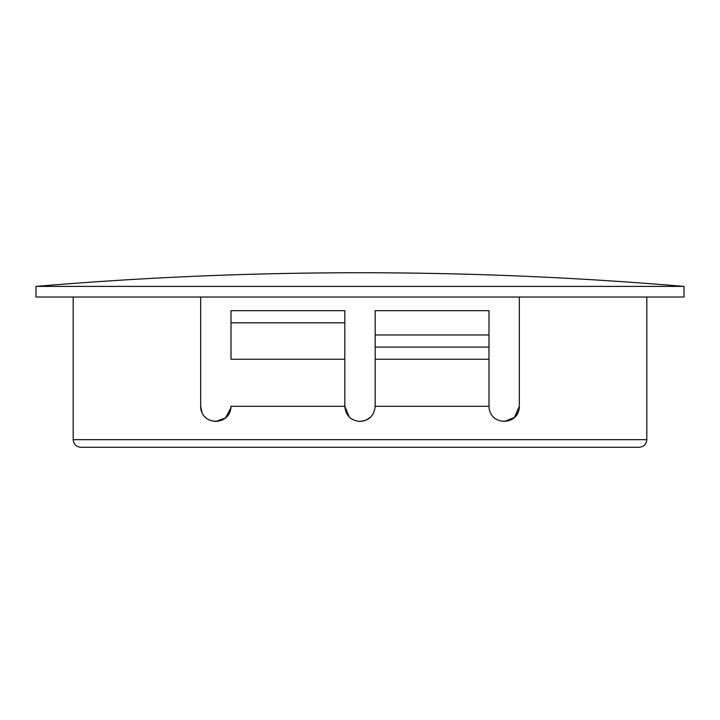 <?xml version="1.0" encoding="UTF-8"?>
<svg xmlns="http://www.w3.org/2000/svg" width="720" height="720" viewBox="0 0 720 720"><rect width="100%" height="100%" fill="white"/><g stroke="black" fill="none" stroke-linecap="round" stroke-linejoin="round"><path stroke-width="1.08" d="M639.234 447.264L80.766 447.264C76.158 446.814 73.629 444.276 73.179 439.668L646.821 439.668C646.371 444.276 643.842 446.814 639.234 447.264M344.826 359.244L231.003 359.244L231.003 310.68L344.826 310.68L344.826 406.287C345.726 415.512 350.784 420.57 360 421.461C369.207 420.57 374.265 415.503 375.174 406.287C374.274 415.512 369.216 420.57 360 421.461L365.769 420.327M230.94 407.736L225.576 417.924L215.838 421.461M215.622 421.461L210.222 420.39M202.005 412.551L200.655 406.287L200.655 297.018M345.933 411.975L344.826 406.287L231.003 406.287L229.905 411.957M360 286.398L684 286.398A3849.831 3849.831 0 0 0 36 286.398L360 286.398M36 286.398L36 297.018L684 297.018L684 286.398M518.013 412.497L514.683 417.222M375.174 347.103L488.997 347.103L488.997 334.962L375.174 334.962L375.174 406.287L488.997 406.287C489.483 426.402 519.219 426.06 519.345 406.287L519.345 297.018M488.997 334.962L488.997 310.68L375.174 310.68L375.174 334.962M370.701 417.042L365.832 420.3M200.655 406.287C200.808 426.06 230.526 426.411 231.003 406.287M488.997 347.103L488.997 406.287L488.997 359.244L375.174 359.244M616.464 447.264L360 447.264M229.644 412.569L226.827 416.745M226.089 417.474L221.058 420.534M349.182 416.934L344.826 406.287M231.003 322.821L344.826 322.821M504.432 421.461L514.44 417.456L519.345 406.287M646.821 439.668L646.821 297.018M73.179 439.668L73.179 297.018"/></g></svg>
